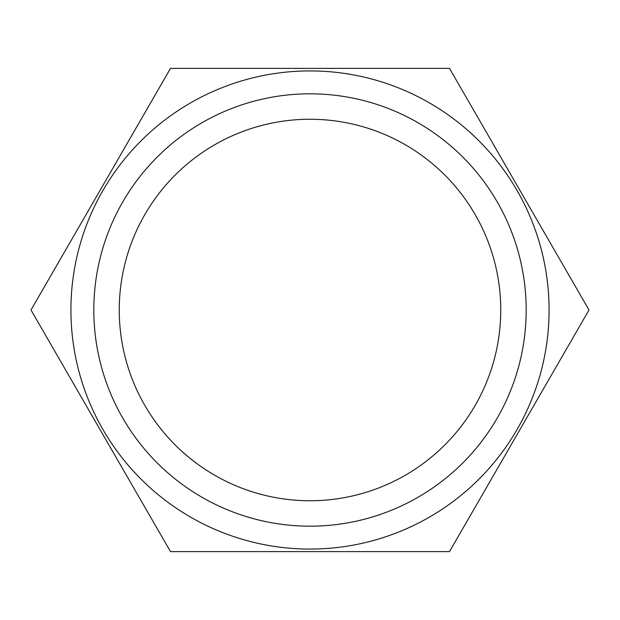 <?xml version="1.0" encoding="UTF-8"?>
<svg xmlns="http://www.w3.org/2000/svg" width="620" height="620" viewBox="0 0 620 620"><rect width="100%" height="100%" fill="white"/><g stroke="black" fill="none" stroke-linecap="round" stroke-linejoin="round"><path stroke-width="0.93" d="M310 526.186A216.186 216.186 0 0 1 93.814 310A216.186 216.186 0 0 1 310 93.814A216.186 216.186 0 0 1 526.186 310A216.186 216.186 0 0 1 310 526.186M310 500.751A190.751 190.751 0 0 1 119.249 310A190.751 190.751 0 0 1 310 119.249A190.751 190.751 0 0 1 500.751 310A190.751 190.751 0 0 1 310 500.751M310 70.92A239.08 239.08 0 0 1 549.08 310A239.08 239.08 0 0 1 310 549.08A239.08 239.08 0 0 1 70.92 310A239.08 239.08 0 0 1 310 70.92M449.5 551.622L170.5 551.622L31 310L170.5 68.378L449.5 68.378L589 310L449.5 551.622"/></g></svg>
